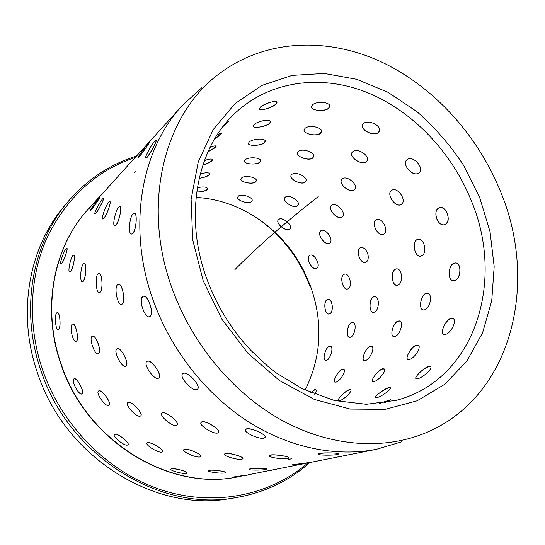 <?xml version="1.0" encoding="UTF-8"?>
<svg xmlns="http://www.w3.org/2000/svg" width="545" height="545" viewBox="0 0 545 545"><rect width="100%" height="100%" fill="white"/><g stroke="black" fill="none" stroke-linecap="round" stroke-linejoin="round"><path stroke-width="0.82" d="M119.961 206.623C122.332 206.228 119.014 222.551 115.901 225.344L114.743 225.759C112.059 225.998 115.52 210.023 118.776 207.1L119.757 206.569C122.468 206.242 118.926 222.523 115.676 225.283L114.743 225.759M109.906 201.636C111.596 201.262 106.595 215.881 103.843 218.586L102.985 219.063M103.536 198.387C104.647 197.951 98.257 210.881 95.784 213.504L95.041 213.994M100.191 196.909C100.852 196.329 93.304 207.618 91.049 210.159L90.416 210.677M133.627 159.147L88.494 209.123M134.445 213.279C137.592 212.761 136.284 230.773 132.708 233.648L131.44 234.084M149.528 142.347C150.338 141.605 141.993 153.745 139.084 157.008L138.137 157.805M201.623 87.84L182.098 105.744L133.675 159.195M156.074 140.467C157.464 139.929 150.297 153.963 147.068 157.389L145.937 158.166M217.039 135.037C219.744 133.505 221.209 132.98 221.427 133.464L220.514 134.744L214.546 139.091M209.948 147.62C213.722 145.903 215.834 145.433 216.276 146.203L215.493 147.457L207.917 151.939M204.389 160.612C209.137 158.874 211.862 158.568 212.557 159.692L211.855 160.898C209.873 162.451 206.875 163.82 202.856 165.006C206.841 163.711 209.805 162.274 211.767 160.666L212.482 159.508M200.206 173.991C205.697 172.39 208.905 172.356 209.832 173.882L209.191 175.013C206.923 176.614 203.578 177.711 199.157 178.304C203.558 177.636 206.882 176.464 209.137 174.788L209.784 173.698M197.31 187.725C203.217 186.451 206.698 186.785 207.747 188.72L207.148 189.755C204.729 191.288 201.234 192.024 196.684 191.956C201.228 191.963 204.709 191.159 207.12 189.537L207.727 188.529M225.903 122.952L228.519 121.474L223.048 126.515M254.113 124.601C257.574 121.004 270.763 118.51 270.586 121.821L269.639 123.483C266.014 126.822 252.907 128.64 253.193 126.099L254.113 124.601M249.201 142.041C252.526 138.628 265.701 137.824 265.272 141.346L264.407 142.831C260.946 145.965 247.921 146.196 248.377 143.396L249.201 142.041M245.155 159.835C248.377 156.585 261.389 157.41 260.626 161.061L259.822 162.362C256.497 165.305 243.683 163.997 244.398 161.02L245.155 159.835M241.612 177.942C244.76 174.843 257.472 177.241 256.314 180.926L255.571 182.023C252.355 184.803 239.889 182.016 240.917 178.951L241.612 177.942M238.274 196.316C241.374 193.352 253.629 197.27 252.049 200.894L251.381 201.786C248.261 204.416 236.264 200.199 237.654 197.133L238.274 196.316M260.292 107.529C263.937 103.727 277.01 99.483 276.983 102.514L275.927 104.32C272.091 107.89 259.025 111.371 259.257 109.143L260.292 107.529M305.111 128.293C309.083 124.485 322.858 127.298 321.441 131.883L320.365 133.477C316.311 136.938 302.829 133.648 304.11 129.751L305.111 128.293M298.347 151.469C302.223 147.865 315.5 152.341 313.573 156.817L312.619 158.091C308.702 161.34 295.737 156.504 297.461 152.641L298.347 151.469M291.861 174.407C295.676 170.987 308.286 177.057 305.847 181.315L305.03 182.275C301.222 185.334 288.925 179.012 291.112 175.299L291.861 174.407M285.389 197.086C289.163 193.843 300.935 201.412 298.013 205.336L297.345 206.024C293.632 208.898 282.16 201.173 284.783 197.712L285.389 197.086M278.72 219.472C282.46 216.406 293.224 225.358 289.879 228.859L289.375 229.309C285.743 232.007 275.252 222.987 278.27 219.873L278.72 219.472M312.496 104.865C316.597 100.839 330.699 101.929 329.759 106.507L328.567 108.421C324.343 112.127 310.486 110.444 311.372 106.622L312.496 104.865M352.915 151.524C357.656 147.538 370.539 156.074 366.914 160.979L365.961 161.954C361.253 165.53 348.746 156.803 352.043 152.416L352.915 151.524M342.369 178.767C347.049 175.02 358.821 185.102 354.672 189.442L353.971 190.062C349.393 193.4 337.961 183.229 341.749 179.325L342.369 178.767M331.769 205.172C336.388 201.67 346.852 213.136 342.301 216.821L341.851 217.162C337.389 220.275 327.204 208.803 331.387 205.465L331.769 205.172M320.896 230.739C325.467 227.476 334.453 240.141 329.623 243.118L329.418 243.247C325.072 246.142 316.304 233.546 320.753 230.835L320.896 230.739M309.601 255.455L309.669 255.414C314.233 252.58 321.414 266.076 316.536 268.317L316.522 268.324C312.326 270.96 305.159 257.635 309.601 255.455M363.638 123.415C368.475 119.185 382.27 126.045 379.238 131.393L378.046 132.796C373.189 136.625 359.789 129.451 362.534 124.71L363.638 123.415M391.698 190.334C397.496 186.295 407.387 200.676 401.304 204.382L401.038 204.545C395.479 208.163 385.846 193.863 391.521 190.443L391.698 190.334M376.03 219.737L376.173 219.662C381.895 216.283 389.655 231.421 383.619 234.214L383.564 234.241C378.237 237.409 370.477 222.489 376.03 219.737M368.011 254.774C368.624 258.528 367.943 261.041 365.968 262.309L365.654 262.445C363.658 262.963 361.778 261.791 360.02 258.936C357.52 253.827 357.561 250.094 360.15 247.737L360.545 247.559C363.883 247.123 366.376 249.528 368.011 254.774M343.909 274.346L344.501 274.135C349.604 272.616 352.928 286.949 347.976 288.85L347.458 289.034C342.839 290.444 339.358 276.308 343.909 274.346M327.211 299.559L327.933 299.362C332.607 298.537 334.051 312.271 329.548 313.845L328.894 314.022C324.738 314.792 323.076 301.228 327.211 299.559M407.333 159.481C413.233 155.121 424.8 168.153 419.037 172.792L418.41 173.262C412.667 177.179 401.454 164.147 406.808 159.883L407.333 159.481M417.027 239.602L417.926 239.296C424.282 237.606 427.689 253.486 421.564 255.864L420.767 256.13C414.963 257.717 411.325 242.082 417.027 239.602M395.397 269.162L396.474 268.876C402.196 268.051 403.545 283.107 398.034 285.062L397.06 285.314C391.909 286.105 390.274 271.247 395.397 269.162M373.598 296.787L374.756 296.562C379.817 296.391 379.354 310.561 374.374 312.169L373.311 312.374C368.829 312.571 368.958 298.551 373.598 296.787M351.539 322.497L352.717 322.34C357.118 322.654 355.04 335.884 350.53 337.212L349.447 337.362C345.625 337.137 347.335 323.996 351.539 322.497M329.18 346.307L330.318 346.218C334.078 346.865 330.57 359.107 326.475 360.211L325.426 360.3C322.231 359.809 325.351 347.594 329.18 346.307M447.356 213.449C448.944 218.668 448.188 222.353 445.088 224.52L444.563 224.738C441.382 225.358 438.793 223.423 436.804 218.947C435.101 213.858 435.7 210.227 438.602 208.054L439.236 207.781C442.54 207.12 445.245 209.008 447.356 213.449M425.768 293.408L427.505 293.196C432.859 293.748 430.373 308.082 424.828 309.764L423.22 309.962C418.519 309.533 420.529 295.295 425.768 293.408M397.884 321.066L399.54 320.944C404.049 321.863 400.064 335.039 395.064 336.428L393.538 336.544C389.655 335.822 393.156 322.667 397.884 321.066M370.075 346.293L371.595 346.252C375.342 347.376 370.021 359.373 365.497 360.524L364.101 360.579C360.954 359.727 365.784 347.669 370.075 346.293M342.321 369.142L343.677 369.142C346.736 370.348 340.23 381.146 336.136 382.113L334.889 382.134C332.402 381.262 338.425 370.334 342.321 369.142M310.664 392.625L314.642 389.641L315.821 389.668C316.577 390.336 316.216 391.882 314.744 394.294M453.794 263.255L455.552 262.935C461.785 262.935 461.016 278.42 454.837 280.464L453.222 280.75C447.629 280.804 447.97 265.49 453.794 263.255M416.223 345.128L418.199 345.142C421.864 346.675 414.684 358.194 409.615 359.441L407.803 359.462C404.772 358.317 411.359 346.627 416.223 345.128M382.427 368.829L384.123 368.863C387.025 370.321 378.768 380.492 374.197 381.541L372.637 381.548C370.321 380.539 378.019 370.137 382.427 368.829M349.195 389.695L350.626 389.73C352.881 391.017 343.684 399.812 339.549 400.718L338.241 400.739C336.51 399.948 345.196 390.854 349.195 389.695M450.606 318.491L452.854 318.444C457.391 319.935 451.423 332.804 445.803 334.296L443.725 334.364C439.863 333.193 445.217 320.235 450.606 318.491M388.517 387.652L390.254 387.638C392.311 388.898 381.411 396.678 376.738 397.714L375.144 397.809C373.604 397.169 383.939 388.96 388.517 387.652M232.136 477.161L247.335 474.94M428.377 366.547L430.495 366.581C433.214 368.161 423.145 377.467 417.954 378.659L416.012 378.7C413.88 377.692 423.322 368.011 428.377 366.547M292.284 464.803L310.391 462.358M248.936 469.265L249.774 468.911C253.336 468.189 267.527 468.468 266.621 468.993M208.428 470.56L209.103 470.199C212.291 469.443 226.4 471.534 225.46 472.406M170.912 469.027L171.457 468.686C174.311 467.869 188.114 471.766 187.051 472.883L187.03 472.965M379.068 403.559L390.431 399.737C390.602 400.173 388.531 401.215 384.225 402.871M269.441 455.559L270.449 455.014C274.564 454.012 290.083 456.621 288.884 457.834M224.601 453.971L225.398 453.474C229.07 452.405 244.255 457.01 242.9 458.529M183.815 449.618L184.442 449.196C187.732 448.044 202.311 454.591 200.73 456.288M147.136 442.962L147.606 442.635C150.556 441.382 164.27 449.782 162.43 451.526M114.539 434.46L114.872 434.236C117.529 432.88 130.105 442.996 128.014 444.659L128.068 444.591M318.273 453.917L319.547 453.365C324.159 452.391 339.773 453.004 338.615 453.794L338.615 453.685M201.159 422.307L201.854 421.816C205.738 420.175 221.011 429.916 218.606 432.274M161.988 413.124L162.464 412.803C165.946 411.032 179.932 422.702 177.22 424.93M127.912 402.489L128.184 402.312C131.325 400.418 143.73 413.798 140.773 415.753M98.706 390.894L98.808 390.833C101.663 388.817 112.222 403.634 109.116 405.235M74.066 378.83L74.113 378.802C76.784 376.874 85.156 392.618 82.077 393.817L82.07 393.824C79.045 395.847 70.877 380.792 73.977 378.884M245.502 429.719L246.551 428.84C250.891 427.314 267.145 434.965 265.074 437.288M147.116 361.328L147.245 361.253C151.074 358.59 162.941 375.818 158.813 377.971M117.168 348.718C120.731 346.313 129.942 364.339 125.97 365.995L125.732 366.117C121.944 368.577 112.849 350.857 116.875 348.868L116.971 348.814C120.758 346.3 129.942 364.339 125.772 366.097L125.732 366.117M92.555 336.142C93.815 335.856 95.239 337.273 96.847 340.387C99.68 346.784 100.307 351.171 98.72 353.555L98.304 353.725C94.803 355.497 88.651 338.261 92.098 336.347L92.357 336.211C95.859 334.378 102.065 351.913 98.516 353.623L98.304 353.725M72.812 323.996C75.666 322.783 79.325 339.542 76.463 341.184L75.925 341.381C72.805 342.58 69.27 326.074 72.247 324.221L72.614 324.03C75.735 322.769 79.297 339.549 76.259 341.218L75.925 341.381M57.368 312.592L57.457 312.592C59.868 311.781 61.224 327.613 58.758 329.248L58.158 329.446C55.474 330.209 54.241 314.615 56.83 312.81L57.266 312.598C59.95 311.781 61.19 327.613 58.56 329.262L58.158 329.446M182.882 373.536L183.284 373.277C187.528 370.75 201.534 386.364 197.569 389.035L197.685 388.919M99.013 273.352C102.113 272.439 103.373 290.076 100.205 292.27L99.578 292.549M84.352 263.582C86.819 263.01 85.878 279.285 83.14 281.438L82.493 281.731M73.841 255.21C75.721 254.822 72.907 269.686 70.503 271.805L69.876 272.105M66.974 248.404L66.899 248.377C68.254 248.043 63.854 261.477 61.708 263.562L61.129 263.875M118.456 284.32C122.203 282.882 126.038 301.801 122.312 304.042L121.555 304.328C117.509 305.738 113.816 287.147 117.645 284.647L118.238 284.354C122.291 282.869 125.997 301.814 122.087 304.076L121.555 304.328M143.26 296.255L143.342 296.228C145.597 295.949 147.784 298.537 149.909 304.015C151.966 310.262 152.035 314.397 150.113 316.427L149.623 316.645M91.54 205.52L88.426 208.953C53.71 246.285 41.284 308.593 61.374 364.7C87.125 442.574 171.75 492.176 239.8 476.439L241.183 476.167M142.715 308.947C140.835 302.795 140.903 298.633 142.906 296.46M182.098 105.744C140.719 149.977 126.699 228.58 153.608 301.48C171.484 350.571 206.139 394.389 247.675 421.278C289.341 447.963 336.183 457.201 376.506 449.278L401.903 441.757M500.446 191.356C477.427 134.547 433.207 85.912 380.035 61.312C326.925 37.183 265.708 39.077 219.887 73.255C164.754 113.013 140.515 204.021 172.595 289.797C192.916 345.353 234.248 394.096 282.221 420.474C330.338 446.662 382.515 450.095 423.812 433.609C512.096 398.463 539.237 283.482 500.446 191.356M305.084 390.125C321.693 356.682 323.355 321.625 310.071 284.946L303.599 270.388L297.917 260.347C275.736 224.302 236.625 199.361 196.036 197.433M136.236 156.122C109.586 164.461 86.703 179.796 67.607 202.134L64.092 206.344C28.694 247.825 16.609 314.043 37.816 373.836C65.414 457.773 155.216 512.491 229.513 498.641L234.929 497.803C263.848 492.939 288.727 481.262 309.574 462.766M67.607 202.134C31.896 243.969 19.729 310.909 41.216 371.418C69.188 456.376 159.998 511.782 234.929 497.803M134.956 157.525C96.254 170.714 67.042 197.256 47.306 237.15C29.464 276.315 27.236 325.474 42.878 370.75C62.607 427.321 109.804 473.55 162.812 490.384C215.97 507.102 270.776 494.86 307.762 463.1M88.201 209.198C53.499 246.517 41.079 308.783 61.156 364.85C86.887 442.669 171.457 492.23 239.473 476.507L239.637 476.473M309.935 285.887L303.245 270.817L297.366 260.435C287.174 244.112 274.373 230.406 258.95 219.301M125.875 366.042C121.814 368.427 112.87 350.857 117.073 348.773M430.686 366.792L428.554 366.758C423.683 368.059 414.398 376.833 415.971 378.666M390.383 387.822L388.667 387.877C384.293 389.007 374.306 396.338 375.144 397.809M270.742 470.355L271.642 470.26M247.362 475.138L232.163 477.331L247.362 475.138M196.922 389.491C192.365 391.923 178.597 376.629 182.711 373.7L183.113 373.441C187.507 370.764 201.589 386.303 197.399 389.198L196.922 389.491M263.971 438.139C259.406 439.692 243.411 432.383 245.516 429.692L246.463 429.072C250.864 427.396 267.193 434.828 264.999 437.492L263.971 438.139M337.26 454.51C332.518 455.579 317.238 455.273 318.28 454.114L319.547 453.617C324.166 452.52 339.767 452.834 338.622 453.992L337.26 454.51M390.424 399.928L379.211 403.545M149.889 316.495L149.521 316.679C144.861 318.859 138.178 299.151 142.681 296.528L143.117 296.296C147.784 294.041 154.521 314.145 149.889 316.495M453.168 318.614L450.817 318.621C445.551 320.228 439.944 332.375 443.603 334.303M455.055 280.491C461.077 278.447 461.669 262.915 455.749 262.963L454.012 263.29C448.228 265.422 447.438 280.171 453.093 280.743M445.285 224.458C451.928 221.624 446.117 205.015 439.433 207.72L438.8 207.992C432.355 210.956 437.914 227.067 444.584 224.731M406.802 159.883C401.604 164.515 412.79 177.105 418.553 173.119L419.187 172.642M362.486 124.825C360.252 129.942 373.38 136.434 378.121 132.585L379.313 131.209M311.359 106.759C311.256 110.771 324.513 111.848 328.56 108.169L329.766 106.146M259.263 109.198C260.054 111.337 272.234 107.549 275.831 104.061L276.908 102.324C277.078 99.68 263.882 103.57 260.197 107.27M223.545 125.868L228.307 121.426M146.857 157.26L145.767 158.064C144.112 158.316 151.381 144.718 154.753 141.23L155.904 140.365C157.614 140.017 150.188 153.901 146.857 157.26M132.469 233.614L131.474 234.084C127.952 234.575 129.417 216.856 133.137 213.769L134.193 213.245C137.735 212.659 136.216 230.746 132.469 233.614M158.438 378.216C154.283 380.751 142.64 363.808 146.932 361.458L147.055 361.383C151.074 358.59 162.975 375.798 158.629 378.107L158.438 378.216M217.741 432.962C213.62 434.603 198.564 425.175 201.05 422.498L201.745 422.021C205.703 420.236 221.066 429.814 218.504 432.464L217.741 432.962M287.787 458.556C283.523 459.639 268.283 457.33 269.421 455.756L270.422 455.252C274.557 454.114 290.103 456.472 288.864 458.032L287.787 458.556M338.329 456.989L346.579 455.225M418.451 345.312L416.421 345.278C411.673 346.64 404.955 357.527 407.728 359.421M427.696 293.244L425.979 293.469C420.788 295.247 418.403 308.879 423.118 309.942M418.158 239.255L417.225 239.575C411.475 242.014 414.725 257.342 420.754 256.136M391.582 190.403C385.921 194.109 395.541 208.136 401.202 204.429L401.42 204.293M352.009 152.477C349.072 157.246 361.41 165.394 366.063 161.77L367.01 160.802M304.09 129.86C303.456 134.022 316.468 136.706 320.385 133.239L321.482 131.563M253.2 126.154C253.793 128.743 266.151 126.529 269.577 123.231L270.538 121.63M214.655 138.907L221.311 133.314M138.893 156.871L137.987 157.689C136.958 158.132 145.365 146.401 148.424 143.11L149.378 142.231C150.468 141.707 141.898 153.676 138.893 156.871M176.56 425.441C172.82 427.185 159.024 415.801 161.858 413.294L162.328 412.974C165.918 411.066 179.986 422.627 177.091 425.1L176.56 425.441M242 459.21C238.158 460.341 223.205 456.029 224.554 454.169L225.351 453.692C229.057 452.493 244.289 456.88 242.859 458.72L242 459.21M309.301 462.821L292.311 464.98L309.301 462.821M99.98 292.27L99.367 292.556C95.968 293.401 94.85 276.07 98.141 273.679L98.802 273.358C102.215 272.432 103.325 290.083 99.98 292.27M384.314 369.033L382.604 368.999C378.312 370.164 370.62 379.783 372.603 381.527M399.805 321.046L398.088 321.148C393.408 322.64 389.62 335.161 393.463 336.517M396.712 268.869L395.602 269.162C390.438 271.185 391.705 285.662 397.026 285.321M376.275 219.608L376.207 219.649C370.525 222.449 378.08 237.245 383.639 234.2M341.742 179.332C338.179 183.617 349.522 193.311 354.093 189.905L354.788 189.285M297.441 152.709C296.235 156.892 308.852 161.156 312.666 157.873L313.613 156.633M248.377 143.451C248.677 146.387 261.075 145.713 264.373 142.592L265.245 141.08M207.938 151.892L215.37 147.225L216.188 146.033M141.938 149.991L133.689 159.201M103.632 218.504L102.807 218.988C100.845 219.145 105.962 204.886 108.857 202.1L109.729 201.561C111.725 201.323 106.507 215.847 103.632 218.504M140.297 416.101C136.884 417.954 124.655 404.819 127.755 402.639L128.034 402.455C131.311 400.432 143.778 413.75 140.624 415.903L140.297 416.101M199.988 456.894C196.513 458.093 182.125 451.819 183.747 449.802L184.367 449.393C187.705 448.113 202.352 454.482 200.662 456.472L199.988 456.894M265.728 469.511C262.063 470.335 248.125 470.294 248.942 469.449L249.78 469.129C253.336 468.284 267.527 468.332 266.628 469.177L265.728 469.511M82.922 281.411L82.288 281.711C79.529 282.181 80.605 266.198 83.474 263.896L84.155 263.562C86.927 263.017 85.817 279.278 82.922 281.411M350.762 389.886L349.352 389.879C345.476 390.894 336.946 399.213 338.241 400.739M371.813 346.368L370.266 346.402C366.029 347.662 361.015 359.06 364.053 360.558M374.946 296.582L373.802 296.807C369.142 298.497 368.672 312.074 373.277 312.374M360.688 247.512L360.334 247.675C355.204 250.005 360.449 264.42 365.702 262.431M331.408 205.438C327.347 209.123 337.484 220.214 341.988 217.026L342.41 216.706M291.091 175.333C289.306 179.394 301.358 185.191 305.105 182.084L305.915 181.138M244.398 161.068C244.317 164.256 256.627 165.094 259.815 162.131L260.626 160.809M95.593 213.395L94.878 213.906C93.529 214.103 100.008 201.514 102.623 198.85L103.38 198.298C104.769 198.019 98.168 210.84 95.593 213.395M108.809 405.439C105.675 407.387 95.28 392.788 98.536 391.017L98.638 390.956C101.663 388.817 112.256 403.613 108.952 405.357L108.809 405.439M161.817 452.037C158.67 453.311 145.12 445.163 147.041 443.133L147.504 442.812C150.529 441.43 164.311 449.7 162.335 451.703L161.817 452.037M224.71 472.931C221.406 473.782 207.509 471.922 208.408 470.744L209.082 470.41C212.284 469.524 226.413 471.411 225.439 472.583L224.71 472.931M70.298 271.757L69.685 272.064C67.532 272.309 70.469 257.731 73.01 255.51L73.657 255.162C75.83 254.842 72.839 269.673 70.298 271.757M343.861 369.272L342.505 369.272C338.663 370.348 332.552 380.601 334.868 382.12M352.894 322.381L351.736 322.545C347.519 323.962 345.53 336.606 349.42 337.355M344.665 274.101L344.099 274.312C339.46 276.254 342.648 290.138 347.485 289.027M320.807 230.794C316.386 233.791 325.133 246.115 329.568 243.138L329.718 243.043M284.783 197.719C282.439 201.534 293.755 208.79 297.441 205.853L298.108 205.165M240.917 178.978C240.406 182.309 252.478 184.626 255.591 181.812L256.327 180.742C256.45 179.285 254.971 178.072 251.892 177.098M90.879 210.043L90.272 210.574C89.414 210.908 97.017 199.94 99.408 197.385L100.048 196.813C100.961 196.411 93.229 207.57 90.879 210.043M81.9 393.912L81.893 393.919C79.018 395.902 70.741 380.396 73.888 378.918L73.936 378.891C76.811 376.861 85.163 392.618 81.9 393.912M127.53 445.054C124.655 446.416 112.229 436.531 114.423 434.617L114.75 434.392C117.509 432.9 130.146 442.928 127.898 444.815L127.53 445.054M186.417 473.394C183.427 474.286 169.808 470.621 170.871 469.204L171.409 468.877C174.298 467.937 188.141 471.657 187.003 473.06L186.417 473.394M61.517 263.494L60.958 263.814C59.351 263.971 63.854 250.816 66.136 248.67L66.728 248.316C68.363 248.084 63.779 261.457 61.517 263.494M288.441 459.735L291.446 458.658M315.964 389.791L314.806 389.791L310.752 392.659M326.666 360.279C330.631 359.148 333.976 346.824 330.488 346.279L329.371 346.382C325.542 347.574 322.204 359.264 325.406 360.3M329.739 313.838C334.078 312.285 332.532 298.537 328.117 299.348L327.402 299.552C323.199 301.181 324.568 314.431 328.908 314.022M309.764 255.367C305.193 257.608 312.176 270.797 316.597 268.283M316.693 268.229C321.407 266.096 314.22 252.587 309.833 255.333M278.284 219.86C275.45 223.314 285.846 231.932 289.484 229.159L289.974 228.73C293.183 225.412 282.48 216.385 278.836 219.322M237.654 197.147C236.687 200.519 248.37 204.273 251.429 201.596L252.09 200.717C253.602 197.379 241.394 193.291 238.322 196.118M135.228 171.661L134.261 172.527M88.889 208.463L99.17 197.099L88.889 208.463M318.219 196.575C284.034 223.47 256.266 247.818 234.915 269.625M479.702 197.583L463.625 165.373C450.313 145.208 434.753 127.298 416.932 111.63L387.999 92.296L356.709 79.297L324.289 73.452L292.154 75.387L261.838 85.449L234.997 103.632L213.293 129.451L198.251 161.885L191.118 199.354L192.692 239.759L203.142 280.627L221.972 319.329L247.995 353.351L279.476 380.567L314.308 399.417L350.265 409.063L385.186 409.356L417.197 400.779L444.774 384.273L466.82 361.124L482.598 332.784L491.747 300.779L494.179 266.628L490.057 231.768L479.702 197.583M207.223 280.007C217.183 306.501 231.734 329.977 250.891 350.428L267.861 366.315L276.867 373.325L302.216 388.735L334.46 400.52L366.404 404.295L396.453 400.289C475.526 379.606 505.133 280.839 471.391 200.928C451.846 152.225 412.851 111.023 366.928 92.425C321.073 74.161 269.543 80.408 234.364 113.864C196.977 148.601 183.358 216.508 207.189 279.912M248.104 474.784L303.851 463.713M231.993 477.774L239.473 476.507M297.917 260.347L297.366 260.435M303.599 270.388L303.245 270.817M310.398 462.412L376.506 449.278"/></g></svg>
